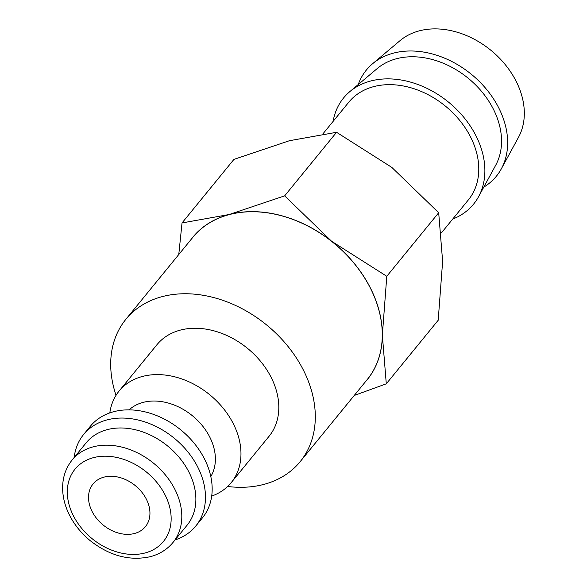 <?xml version="1.0" encoding="UTF-8"?>
<svg xmlns="http://www.w3.org/2000/svg" width="587" height="587" viewBox="0 0 587 587"><rect width="100%" height="100%" fill="white"/><g stroke="black" fill="none" stroke-linecap="round" stroke-linejoin="round"><path stroke-width="0.88" d="M109.82 412.874A72.384 54.488 39.2 0 1 119.095 391.052A72.384 54.488 39.2 0 1 232.283 421.767A72.384 54.488 39.2 0 1 231.219 482.631A72.384 54.488 39.2 0 1 211.694 496.074M231.219 482.631L269.059 436.295A72.384 54.488 -140.8 0 0 270.13 375.431A72.384 54.488 -140.8 0 0 156.934 344.723L119.095 391.052M129.111 409.836A53.079 39.96 39.2 0 1 209.016 435.627A53.079 39.96 39.2 0 1 210.814 476.571M74.175 457.493A72.384 54.488 39.2 0 1 83.596 434.519L90.295 426.316A72.384 54.488 39.2 0 1 203.484 457.031A72.384 54.488 39.2 0 1 202.42 517.895L195.72 526.091A72.384 54.488 39.2 0 1 175.087 539.908M83.596 434.519A72.384 54.488 39.2 0 1 196.792 465.227A72.384 54.488 39.2 0 1 195.72 526.091M86.186 442.789A65.142 49.044 39.2 0 1 188.06 470.429A65.142 49.044 39.2 0 1 187.099 525.204L173.033 542.425A65.142 49.044 39.2 0 0 173.994 487.65A65.142 49.044 39.2 0 0 93.179 446.839A65.142 49.044 39.2 0 0 72.12 460.01L86.186 442.789M227.646 486.476A112.521 84.704 -140.8 0 0 300.148 461.683A112.521 84.704 -140.8 0 0 301.806 367.073A112.521 84.704 -140.8 0 0 125.853 319.335A112.521 84.704 -140.8 0 0 116.043 395.322M125.853 319.335L192.83 237.324A112.521 84.704 39.2 0 1 368.783 285.062A112.521 84.704 39.2 0 1 367.124 379.679L300.148 461.683M190.804 239.812A112.594 84.763 39.2 0 1 229.157 214.519L182.036 222.935L233.942 159.385L289.442 140.711L336.564 132.295L391.815 167.39L438.687 212.736L442.627 261.376L438.196 320.26L386.29 383.817L382.35 335.177A112.594 84.763 39.2 0 1 365.099 382.159M386.782 276.294L331.53 241.198A112.594 84.763 39.2 0 1 368.849 285.047A112.594 84.763 39.2 0 1 382.35 335.177L386.782 276.294L438.687 212.736M358.217 84.557A83.926 63.176 39.2 0 1 372.598 63.734A83.926 63.176 39.2 0 1 497.585 105.682A83.926 63.176 39.2 0 1 501.313 168.858A83.926 63.176 39.2 0 1 483.783 187.114M372.598 63.734L400.077 40.606A77.213 58.12 39.2 0 1 515.056 79.201A77.213 58.12 39.2 0 1 518.49 137.321L501.313 168.858M333.108 121.384A83.926 63.176 39.2 0 1 349.83 91.616A83.926 63.176 39.2 0 1 474.81 133.565A83.926 63.176 39.2 0 1 478.544 196.74A83.926 63.176 39.2 0 1 452.709 219.068M349.83 91.616L377.302 68.488A77.213 58.12 39.2 0 1 492.288 107.083A77.213 58.12 39.2 0 1 495.714 165.204L478.544 196.74M322.901 133.887L348.773 102.211A77.213 58.12 39.2 0 1 469.512 134.966A77.213 58.12 39.2 0 1 468.375 199.888L441.387 232.936M92.57 512.356A33.782 25.432 39.2 0 1 93.069 483.952A33.782 25.432 39.2 0 1 145.892 498.282A33.782 25.432 39.2 0 1 145.393 526.686A33.782 25.432 39.2 0 1 92.57 512.356M229.157 214.519A112.594 84.763 39.2 0 1 331.53 241.198L284.658 195.853L229.157 214.519M354.218 395.477L386.29 383.817M182.036 222.935L178.764 254.56M284.658 195.853L336.564 132.295M145.004 552.983A57.1 42.99 39.2 0 1 74.16 517.213A57.1 42.99 39.2 0 1 93.458 457.655A57.1 42.99 39.2 0 1 164.301 493.425A57.1 42.99 39.2 0 1 145.004 552.983M173.033 542.425C167.236 549.425 159.693 554.165 150.404 556.659C129.896 561.201 109.93 555.955 90.493 540.898C82.18 534.119 75.547 526.223 70.587 517.213C66.104 508.98 63.506 500.601 62.787 492.067C61.877 479.667 64.996 468.976 72.12 460.01"/></g></svg>

